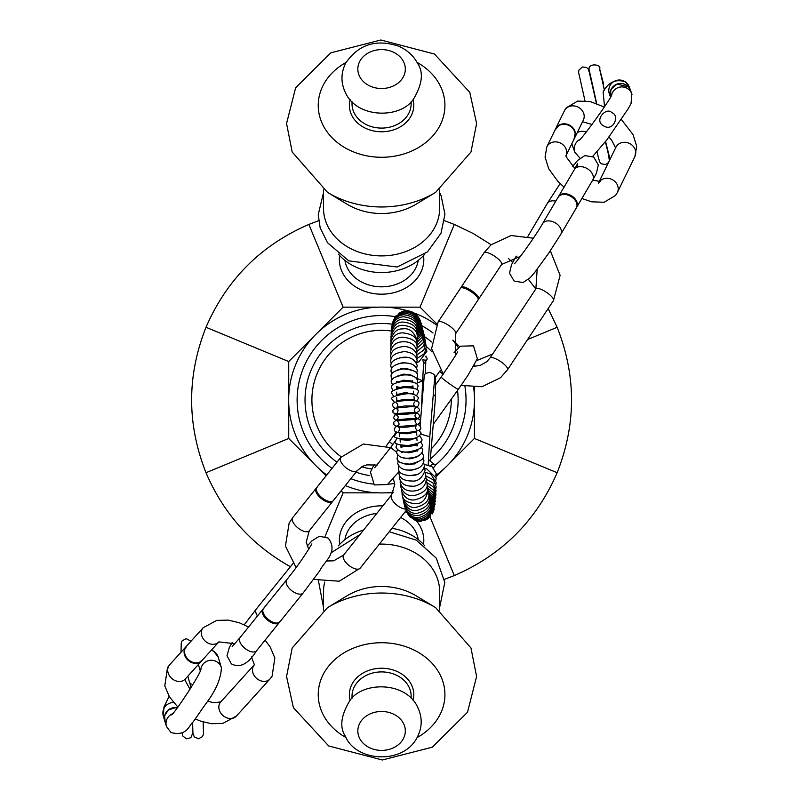 <?xml version="1.0" encoding="UTF-8"?>
<svg xmlns="http://www.w3.org/2000/svg" width="800" height="800" viewBox="0 0 800 800"><rect width="100%" height="100%" fill="white"/><g stroke="black" fill="none" stroke-linecap="round" stroke-linejoin="round"><path stroke-width="1.2" d="M478 300.05A10.57 2.99 -146.4 0 0 478.09 299.92A10.57 2.99 -146.4 0 0 471.62 292.05A10.57 2.99 -146.4 0 0 460.48 288.23A10.57 2.99 -146.4 0 0 460.41 288.37M478.72 298.99A10.57 2.99 -146.4 0 0 478.82 298.77A10.57 2.99 -146.4 0 0 472.24 291.11A10.57 2.99 -146.4 0 0 461.26 287.11A10.57 2.99 -146.4 0 0 461.1 287.3M576.08 208.34A10.57 7.26 -149.5 0 0 576.28 208.03A10.57 7.26 -149.5 0 0 570.85 196.41A10.57 7.26 -149.5 0 0 558.06 197.3A10.57 7.26 -149.5 0 0 557.88 197.63M576.44 207.71A10.57 7.26 -149.5 0 0 576.71 207.29A10.57 7.26 -149.5 0 0 577.36 205.49A10.57 7.26 -149.5 0 0 571.28 195.67A10.57 7.26 -149.5 0 0 559.75 195.13A10.57 7.26 -149.5 0 0 558.49 196.57A10.57 7.26 -149.5 0 0 558.26 197.01M574.15 138.97A10.57 9.37 -154 0 0 574.38 138.54A10.57 9.37 -154 0 0 570.63 126.46A10.57 9.37 -154 0 0 555.37 129.28A10.57 9.37 -154 0 0 555.17 129.72M574.39 138.49A10.57 9.37 -154 0 0 574.61 138.06A10.57 9.37 -154 0 0 575.35 132.94A10.57 9.37 -154 0 0 570.87 125.98A10.57 9.37 -154 0 0 559.18 125.06A10.57 9.37 -154 0 0 555.61 128.79A10.57 9.37 -154 0 0 555.41 129.24A10.56 9.36 -154 0 1 556.29 127.83A10.56 9.36 -154 0 1 561.73 124.52M630.74 90.95A10.57 10.53 159.9 0 0 617.28 84.08A10.57 10.53 159.9 0 0 610.53 97.17A10.56 10.52 -20.1 0 1 610.27 96.13M630.7 90.85A10.57 10.53 159.9 0 0 617.2 84.01A10.57 10.53 159.9 0 0 610.53 97.17A10.56 10.52 159.9 0 1 626.81 85.52A10.56 10.52 159.9 0 1 630.55 90.43L631.78 93.8A10.56 10.52 159.9 0 0 611.54 95.29M417.36 382.93L422.62 380.94L423.63 363.14L422.75 359.86M425.61 356.84A2.64 1.74 -159.8 0 1 427.08 359.21A2.64 1.74 -159.8 0 1 424.6 360.09A2.64 1.74 -159.8 0 1 423.2 359.51M430.55 465.9A2.64 1.61 -28.6 0 1 432.89 464.3A2.64 1.61 -28.6 0 1 434.98 464.81A2.64 1.61 -28.6 0 1 435.1 465.16A2.64 1.61 -28.6 0 1 433.23 467.62M630.05 89.08L629.25 86.9L625.43 81.86C615.83 78.72 608.4 82.08 603.12 91.96L604.53 106.72M596.69 103.52L589.07 69.37C588.07 62.88 601.82 64.21 599.64 68.86L599.79 69.87M602.42 79.6L602.83 81.19M589.07 71.25L596.42 103.42M589.3 72.32L588.32 69.2L586.53 67.47L582.37 66.95L578.94 70.08L578.58 72.28L584.96 100.74M190.47 685.01A1.06 1.05 163.3 0 0 191.04 683.78L190.25 685.12L190.01 683.02M187.86 676.15L189.73 683.09L191.04 683.8M190.84 687.88L190.25 685.12M194.91 681.11L193.34 683.76M164.86 721.19A10.56 10.47 -16.7 0 1 164.61 720.2M165.04 721.78A10.57 10.49 -16.7 0 1 177.22 707.97A10.56 10.47 163.3 0 0 164.88 721.25L166.44 726.47A10.56 10.47 -16.7 0 1 172.52 713.77M279.48 622.25A10.56 5.42 38.9 0 0 279.87 621.85L303.18 592.94A10.56 5.42 -141.1 0 1 292.26 591.07A10.56 5.42 -141.1 0 1 286.74 579.69C296.3 567.96 304.68 556.03 311.89 543.89M286.74 579.69L263.43 608.6A10.56 5.42 38.9 0 0 263.13 609.06M460.75 287.97A10.56 2.99 -146.4 0 0 460.66 288.03A10.56 2.99 -146.4 0 0 460.51 288.21L438.11 321.95L431.59 348.67L443.29 374.05M438.11 321.95A10.56 2.99 -146.4 0 1 438.26 321.78A10.56 2.99 -146.4 0 1 448.9 325.53A10.56 2.99 -146.4 0 1 455.7 333.63L478.1 299.89A10.56 2.99 -146.4 0 0 478.23 299.58M603.48 125.8C613.33 132.36 620.15 115.33 611.87 112.72C606.62 106.39 593.41 120.34 603.48 125.8M566.12 155.46L574.37 138.52A10.56 9.36 -154 0 0 574.21 130.6M629.88 88.94A10.56 10.52 -20.1 0 1 630.52 90.35A10.56 10.52 -20.1 0 1 630.53 90.39M560.09 195.36A10.56 7.25 -149.5 0 0 558.08 197.29L542.52 223.74C535.38 236.39 516.36 262.57 514.28 263.8M542.52 223.74A10.56 7.25 -149.5 0 1 556.16 223.4A10.56 7.25 -149.5 0 1 560.71 234.45L576.28 208A10.56 7.25 -149.5 0 0 577 205.3M421.08 434.21L429.79 436.75L434.87 375.46C431.62 371.98 428.12 371.69 424.35 374.58L420.11 425.83M433.31 394.28L435.56 396.48L430.26 460.46M332.98 500.98A10.56 4.83 38.6 0 0 333.26 500.68L357.27 470.59A10.56 4.83 -141.4 0 1 346.36 468.06A10.56 4.83 -141.4 0 1 340.53 457.77A10.56 4.83 -141.4 0 1 340.76 457.42L363.37 444.02L390.6 447.62M340.76 457.42L316.76 487.51A10.56 4.83 38.6 0 0 316.53 487.86M200.37 661.82A10.56 8.61 42.2 0 0 202.06 660.46L218.88 641.88A10.56 8.61 -137.8 0 1 205.81 641.63A10.56 8.61 -137.8 0 1 202.53 628.62A10.56 8.61 -137.8 0 1 203.23 627.71L186.41 646.29A10.56 8.61 42.2 0 0 185.71 647.2A10.56 8.61 42.2 0 0 185.21 648.1M203.59 733.63L203.43 731.85M435.59 192.41L416.07 204.22A58.07 47.57 180 0 1 347.09 204.22L327.57 192.41L292.19 152.02L286.56 123.51L295.65 87.76L330.82 52.83L380.85 40L434.44 54.03L469.78 92.35L476.6 123.51L470.97 152.02L435.59 192.41A90.94 74.49 180 0 1 327.57 192.41M439.65 189.81L439.65 208.34A58.07 47.57 180 0 1 381.58 255.9A58.07 47.57 180 0 1 323.51 208.34L323.51 189.81M327.57 607.59L347.09 595.78A58.07 47.57 -0 0 1 416.07 595.78L435.59 607.59L470.97 647.98L476.6 676.49L467.51 712.24L432.34 747.17L382.31 760L328.72 745.97L293.38 707.65L286.56 676.49L292.19 647.98L327.57 607.59A90.94 74.49 -0 0 1 435.59 607.59M323.51 610.19L323.51 591.66A58.07 47.57 -0 0 1 324.71 582.08M379.33 544.13A58.07 47.57 -0 0 1 439.65 591.66L439.65 610.19M387.87 484.23A84.46 84.46 0 0 0 394.68 483.44M435.12 465.32A84.46 84.46 0 0 0 464.94 386.43M433 333A84.46 84.46 0 0 0 422.14 325.91M395.31 316.66A84.46 84.46 0 0 0 332.02 468.39M350.83 478.66A84.46 84.46 0 0 0 373.19 484.04M371.74 468.98A69.68 69.68 0 0 1 361.75 466.8M341.25 456.82A69.68 69.68 0 0 1 391.34 331.01M426.23 346.51A69.68 69.68 0 0 1 432.05 351.96M451.26 399.21A69.68 69.68 0 0 1 431.22 448.9M369.77 475.63A76.54 76.54 0 0 1 356.02 472.15M336.96 462.19A76.54 76.54 0 0 1 392.28 324.21M424.47 336.6A76.54 76.54 0 0 1 431.46 341.94M457.53 390.46A76.54 76.54 0 0 1 430.39 458.96M393.34 492.16A92.91 92.91 0 0 1 345.34 485.55M326.74 475A92.91 92.91 0 0 1 407.29 310.72M414.56 313.14A92.91 92.91 0 0 1 436.32 324.93M452.89 340.45A92.91 92.91 0 0 1 458.45 347.83M473.64 387.47A92.91 92.91 0 0 1 435.85 475.41M318.23 467.96L326.09 475.82M341.11 490.84L343.12 492.85L378.33 492.85M288.73 403.25L288.73 438.46L313.62 463.35M313.62 336.65L288.73 361.54L288.73 396.75M378.33 307.15L343.12 307.15L318.23 332.04M436.86 323.97L420.04 307.15L384.83 307.15M474.43 396.75L474.43 387.48M474.43 366.36L474.43 364.86M459.66 346.77L452.97 340.08M449.54 463.35L474.43 438.46L474.43 403.25M384.83 492.85L392.98 492.85M436.07 476.82L444.93 467.96M548.16 308.54L557.15 327.28C576.32 375.76 576.32 424.24 557.15 472.72C536.42 520.56 502.14 554.84 454.3 575.57L444.5 579.32M454.3 575.57L430.07 517.06M343.12 492.85L325.05 536.47M290.4 566.73C251.61 544.96 223.48 513.63 206.01 472.72C186.84 424.24 186.84 375.76 206.01 327.28C226.74 279.44 261.02 245.16 308.86 224.43L318.66 220.68M444.5 220.68L454.3 224.43L420.04 307.15M308.86 224.43L343.12 307.15M338.37 254.14A52.79 43.24 0 0 0 424.79 254.14M424.79 545.86A52.79 43.24 180 0 0 391.97 528.3M363.56 530.05A52.79 43.24 180 0 0 338.37 545.86M206.01 472.72L288.73 438.46M206.01 327.28L288.73 361.54M454.3 224.43L473.28 233.55L491.13 244.72M508.3 258.38L512.68 262.43M528.47 279.44L535.81 288.97M557.15 327.28L527.6 339.52M492.64 354L476.6 360.64M557.15 472.72L474.43 438.46M332.67 501.45A10.57 4.84 -141.4 0 1 332.16 501.92A10.57 4.84 -141.4 0 1 322.11 499.19A10.57 4.84 -141.4 0 1 315.8 488.86A10.57 4.84 -141.4 0 1 316.14 488.26M333.46 500.43A10.57 4.84 -141.4 0 1 333.32 500.64A10.57 4.84 -141.4 0 1 322.76 498.38A10.57 4.84 -141.4 0 1 316.79 487.45A10.57 4.84 -141.4 0 1 316.96 487.26M279.29 622.59A10.57 5.43 -141.1 0 1 278.62 623.2A10.57 5.43 -141.1 0 1 267.65 620.18A10.57 5.43 -141.1 0 1 262.38 610.1A10.57 5.43 -141.1 0 1 262.83 609.32M280.08 621.58A10.57 5.43 -141.1 0 1 279.92 621.81A10.57 5.43 -141.1 0 1 268.28 619.4A10.57 5.43 -141.1 0 1 263.46 608.54A10.57 5.43 -141.1 0 1 263.65 608.33M201.95 660.58A10.57 8.62 -137.8 0 1 201.65 660.94A10.57 8.62 -137.8 0 1 198.81 662.85A10.57 8.62 -137.8 0 1 189.12 661.12A10.57 8.62 -137.8 0 1 184.35 649.76A10.57 8.62 -137.8 0 1 185.97 646.75A10.57 8.62 -137.8 0 1 186.3 646.41M202.39 660.1A10.57 8.62 -137.8 0 1 202.1 660.43A10.57 8.62 -137.8 0 1 189.57 660.62A10.57 8.62 -137.8 0 1 186.43 646.24A10.57 8.62 -137.8 0 1 186.73 645.92M165 721.64A10.57 10.49 -16.7 0 1 177.31 707.85L175.89 707.61L168.36 709.9L164.61 715.8L165.26 722.53M428.38 459.47L429.33 460.04M421.45 409.61L422.63 380.84L416.81 378.31M599.64 68.86L603.4 83.38L603.42 85.87M608.95 156.53L609.29 157.62M166.44 726.47L170.97 732.53C187.55 736.94 189.34 724.32 193.07 722.01L205.38 704.38C215.66 691.01 221 678.78 221.38 667.68A10.56 10.47 163.3 0 0 200.76 669.8M221.38 667.68L218.26 657.25A10.56 10.47 163.3 0 0 211.29 650.26M169.11 696.3L163.96 707.07L163.32 716.04A10.56 10.47 -16.7 0 1 173.58 702.53M279.03 622.9L256.55 650.77A10.56 5.42 -141.1 0 1 245.63 648.9A10.56 5.42 -141.1 0 1 240.12 637.51L262.59 609.64M292.88 563.65L256.35 608.96A10.56 5.42 38.9 0 0 257.51 615.94M396.52 452.1A10.56 0.66 -144.4 0 1 390.85 447.27L395.4 440.92M433.26 424.34L458.34 389.33A10.56 0.66 -144.4 0 1 449.99 384.15A10.56 0.66 -144.4 0 1 441.17 377.03C452.88 359.86 458.28 351.49 457.36 351.94L457.35 351.96M440.28 370.52L439.78 371.2A10.56 0.66 35.6 0 0 443.14 374.27M396.24 431.98L389.47 441.44A10.56 0.66 35.6 0 0 392.83 444.51M478.8 298.84L501.62 264.46A10.56 2.99 -146.4 0 0 494.82 256.36A10.56 2.99 -146.4 0 0 484.19 252.6A10.56 2.99 -146.4 0 0 484.03 252.78L491.01 244.82L511.1 235.51L533.34 238.2M537.18 269.24L535.88 288.87A10.56 2.99 33.6 0 1 546.33 292.22A10.56 2.99 33.6 0 1 553.47 300.55A10.56 2.99 33.6 0 1 553.31 300.72M535.88 288.87L489.96 358.04A10.56 2.99 33.6 0 1 500.4 361.39A10.56 2.99 33.6 0 1 507.55 369.72A10.56 2.99 33.6 0 1 507.39 369.9M599.2 181.59L615.93 147.26A10.56 9.36 26 0 1 629.52 143.47A10.56 9.36 26 0 1 634.91 156.51L636.68 146.28L633.09 134.69L621.39 119.51M575.04 137.15L583.35 120.08A10.56 9.36 -154 0 0 578.81 107.5A10.56 9.36 -154 0 0 565.27 109.39A10.56 9.36 -154 0 0 564.37 110.84L566.23 107.85L577.63 101.09L590.1 101.53L604.33 107.03M566.11 155.4A10.56 9.36 -154 0 0 560.9 143.29A10.56 9.36 -154 0 0 547.73 145.39A10.56 9.36 -154 0 0 546.83 146.83L555.39 129.27M599.47 181.58A10.56 9.36 26 0 1 612.96 180.01A10.56 9.36 26 0 1 617.37 192.51L615.51 195.5L604.11 202.25L591.64 201.81L581.87 198.51M632 94.45A10.56 10.52 159.9 0 0 631.78 93.8L631.08 103.35L628.36 108.51L606.95 139.74L592.67 156.46M572.17 144.81L571.89 143.62A10.56 10.52 -20.1 0 0 572.38 145.46L574.91 152.36A10.56 10.52 -20.1 0 1 580.04 139.36M577.26 132.59A10.56 10.52 -20.1 0 1 586.21 132.05M629.25 86.9A10.56 10.52 159.9 0 0 612.97 82.16A10.56 10.52 159.9 0 0 609.43 94.17L610.23 96.34M577.03 206.73L592.63 180.22A10.56 7.25 -149.5 0 0 588.08 169.17A10.56 7.25 -149.5 0 0 574.43 169.51L577.67 163.47L577.35 167.15M516.26 256.17L515.23 257.92A10.56 7.25 30.5 0 1 516.98 256.14M527.91 236.38L547.14 203.69A10.56 7.25 30.5 0 1 555.82 201.14M405.53 509.01A10.56 4.83 38.6 0 1 394.85 503.35A10.56 4.83 38.6 0 1 391.65 494.84L343.64 555.02A10.56 4.83 38.6 0 0 348.88 565.38A10.56 4.83 38.6 0 0 360.15 568.19A10.56 4.83 38.6 0 0 360.37 567.84M308.73 549.34L306.22 542.11L309.26 530.77A10.56 4.83 -141.4 0 1 298.35 528.24A10.56 4.83 -141.4 0 1 292.52 517.95A10.56 4.83 -141.4 0 1 292.75 517.6L289.13 523.13L285.45 546L296.08 567.56M254.38 664.76L220.74 701.91A10.56 8.61 42.2 0 0 222.79 715.38A10.56 8.61 42.2 0 0 236.39 716.08L222.89 723.39L211.43 723.71L200.97 721.25L195.34 718.98M251.44 656.89L254.37 664.77A10.56 8.61 42.2 0 0 256.43 678.23A10.56 8.61 42.2 0 0 270.03 678.93L236.39 716.08M185.25 679.02L185.24 679.04A10.56 8.61 -137.8 0 1 172.17 678.79A10.56 8.61 -137.8 0 1 168.89 665.78A10.56 8.61 -137.8 0 1 169.59 664.86L167.5 667.59L164.8 685.94L169.48 696.9L177.87 707.11M192.65 731.98L192.81 733.79M359.83 61.24A23.75 19.46 180 0 1 400.72 57.54A23.75 19.46 180 0 1 384.19 88.4A23.75 19.46 180 0 1 359.83 61.24M411.14 101.73L411.14 103.88A29.56 24.22 180 0 1 381.58 128.09A29.56 24.22 180 0 1 352.02 103.88L352.02 101.73M413.02 99.7A32.2 26.38 180 0 1 381.58 131.77A32.2 26.38 180 0 1 350.14 99.7M417.08 62.42A63.35 51.89 180 0 1 436.09 131.82A63.35 51.89 180 0 1 352.67 151.56A63.35 51.89 180 0 1 323.57 84.55A63.35 51.89 180 0 1 346.08 62.42M403.33 738.76A23.75 19.46 -0 0 1 362.44 742.46A23.75 19.46 -0 0 1 378.97 711.6A23.75 19.46 -0 0 1 403.33 738.76M352.02 698.27L352.02 696.12A29.56 24.22 -0 0 1 381.58 671.91A29.56 24.22 -0 0 1 411.14 696.12L411.14 698.27M350.14 700.3A32.2 26.38 -0 0 1 381.58 668.23A32.2 26.38 -0 0 1 413.02 700.3M346.08 737.58A63.35 51.89 -0 0 1 327.07 668.18A63.35 51.89 -0 0 1 410.49 648.44A63.35 51.89 -0 0 1 439.59 715.45A63.35 51.89 -0 0 1 417.08 737.58M344.93 539.57A36.95 30.27 0 0 1 376.82 513.43M400.59 517.49A36.95 30.27 0 0 1 418.23 539.57M423.52 544.44A42.23 34.59 180 0 0 416.38 520.82M407.16 512.89A42.23 34.59 180 0 0 405.18 511.73M382.87 505.84A42.23 34.59 180 0 0 339.64 544.44M418.23 260.43A36.95 30.27 180 0 1 381.58 286.83A36.95 30.27 180 0 1 344.93 260.43M339.64 255.56A42.23 34.59 0 0 0 381.58 294.18A42.23 34.59 0 0 0 423.52 255.56M419.04 318.06L419.78 319.36L420.5 329.09L417.5 334.12M420.34 320.66L420.84 330.69L417.39 335.81M421.23 323.01L420.68 333.7L417.31 337.75M421.96 325.42L421.52 334.94L417.19 340M422.63 328.01L422.07 337.13L417 342.55M423.27 330.85L423.68 332.29L422.67 339.58L416.99 345.26M423.89 333.97L424.33 335.54L423.13 342.66L417.02 348.21M424.51 337.36L424.97 339.07L423.8 345.67L417.02 351.43M425.11 341.05L425.62 342.88L423.88 349.93L416.95 354.92M425.7 345.01L426.26 346.97L424.58 353.48L416.78 358.66M435.87 480.18L436.17 478.03L426.54 468.66L424.58 468.38M435.91 484.45L436.17 482.43L430.81 474.1L425.1 472.24M435.9 488.46L436.13 486.57L433.39 479.85L425.8 475.92M435.84 492.19L436.05 490.43L432.92 482.93L426.38 479.36M435.73 495.64L435.93 494.02L433.71 487.15L426.85 482.55M435.56 498.81L435.76 497.33L433.7 490.26L427.25 485.47M435.34 501.71L433.46 492.77L427.66 488.15M435.06 504.38L433.24 495.02L428.21 490.65M434.68 506.87L432.59 496.37L428.66 492.86M434.15 509.32L432.37 498.03L429.02 494.76M433.24 512.09L433.79 510.7L433.08 500.97L429.38 496.42M429.77 497.87L433.55 504.01L432.44 513.85M424.02 520.71L428.5 518.48L433.6 506.99L430.06 499M413.37 519.52L418.13 521.19L420.98 521.3L429.99 516.76L433.17 507.26L430.3 499.87M408.82 515.52L410.48 517.44L420.47 521.01L429.54 516.43L432.71 506.99L430.52 500.52M407.03 512.59L407.76 514L419.93 520.29C430.52 517.72 434.01 511.11 430.41 500.46M405.99 510.17L406.45 511.42C408.31 516.22 412.62 518.8 419.36 519.15C429.99 515.82 433.77 509.77 430.7 501L430.63 500.83M405.2 507.82L405.55 509.06C408.35 515.08 412.75 517.93 418.77 517.59C429.06 514.45 432.98 508.77 430.53 500.55L430.34 500.01M404.5 505.32L404.8 506.66C407.03 512.7 411.48 515.68 418.15 515.61C428.12 512.7 432.13 507.29 430.18 499.4L429.91 498.57M403.85 502.61L404.11 504.07C407.52 511.04 411.98 514.1 417.52 513.22C427.17 510.62 431.24 505.45 429.73 497.71L429.41 496.64M403.22 499.64L403.45 501.24C406.94 508.36 411.41 511.43 416.87 510.44C426.39 508.04 430.51 503.07 429.22 495.54L428.86 494.26M402.6 496.38L402.8 498.13C406.44 505.34 410.91 508.39 416.2 507.27C425.84 504.68 430 499.91 428.68 492.96L428.27 491.49M401.99 492.84L402.15 494.74C402.74 499.96 407.2 502.95 415.53 503.73C422.08 503.95 426.28 499.37 428.12 490L427.66 488.34M401.39 489.02L401.51 491.07C404.5 497.77 408.94 500.69 414.84 499.84C424.48 497.38 428.71 493 427.54 486.68L427.03 484.86M400.81 484.92L400.87 487.12C403.53 493.49 407.96 496.32 414.15 495.6C424.11 492.9 428.37 488.71 426.94 483.03L426.38 481.05M400.23 480.56L400.23 482.9C402.16 488.69 406.57 491.41 413.46 491.04C421.32 490.29 425.61 486.3 426.34 479.07L425.71 476.94M399.68 475.94L399.59 478.42C400.9 483.67 405.3 486.26 412.77 486.18C413.66 486.91 425.62 484.17 425.74 474.82L425.03 472.56M399.15 471.09L398.96 473.69C399.69 478.41 404.07 480.85 412.09 481.03C417.86 481.63 422.21 478.06 425.14 470.3L424.34 467.92M408.53 475.64L416.01 474.78M398.64 466.02L398.34 468.75C398.65 473.02 403.01 475.31 411.4 475.62C418.5 475.42 422.87 472.07 424.54 465.54L423.64 463.05M405.87 469.8L411.02 470.36L417.2 468.56M414.39 463.95L411.61 463.95M410.73 464.05L407.91 464.72M398.17 460.76L397.72 463.59C399.79 468.5 404.12 470.62 410.73 469.97C418.67 469.27 423.08 466.14 423.94 460.56L422.92 457.98M403.98 463.79L410.35 464.71L417.7 462.34M397.74 455.31L397.12 458.25C396.84 461.79 401.16 463.74 410.07 464.11C420.29 461.62 424.72 458.71 423.36 455.38L422.18 452.71M402.5 457.67L409.69 458.85C415.81 457.52 418.63 456.49 418.13 455.76L418.05 456.02M397.36 449.71L396.54 452.74C398.72 457.09 403.02 458.86 409.43 458.06C417.5 457.43 421.95 454.75 422.79 450.02L421.42 447.29M403.05 451.75L401.71 452.71L401.61 451.72L409.04 452.79C415.65 451.4 418.5 450.49 417.62 450.06L417.72 451.05L416.32 450.42M397.06 443.97L395.97 447.09C397.65 450.99 401.93 452.57 408.8 451.84C418.7 450.04 423.18 447.6 422.24 444.51L420.64 441.73M405.82 445.59L401.03 447.45L400.86 445.75L408.42 446.57C414.55 445.53 417.47 444.72 417.18 444.15L417.34 445.85L412.44 444.96M396.84 438.12L395.41 441.32C393.69 443.63 397.95 445.02 408.19 445.48C418.78 443.72 423.28 441.52 421.7 438.88L419.8 436.05M400.3 442.11L400.07 439.64L407.81 440.22L416.82 438.08L417.05 440.56M410.64 439.9L406.47 440.29M396.77 432.18L394.88 435.44C392.91 437.58 397.15 438.77 407.61 439.01C414.63 439.11 419.16 437.15 421.18 433.14L418.87 430.3M399.51 436.69L399.22 433.41L407.22 433.75L416.55 431.89L416.84 435.17M397.11 426.12L395.15 427.3L394.38 429.5C394 432.14 398.22 433.13 407.05 432.46C417.21 431.62 421.75 429.91 420.68 427.32L419.5 425.23L417.65 424.48M398.66 431.18L399.55 429.94L399.41 428.2L398.32 427.13L406.67 427.19L416.4 425.63L415.53 426.79L415.65 428.6L416.73 429.68M406.52 425.84C415.14 425.83 419.7 424.37 420.21 421.45C420.92 418.77 416.76 417.99 407.73 419.09C397.45 419.52 392.84 420.99 393.89 423.5C393.37 426.2 397.58 426.98 406.52 425.84M397.69 425.6L397.68 425.6C399.62 424.97 399.5 423.38 397.31 420.83L416.42 419.34C414.48 420 414.6 421.59 416.79 424.11M395.89 414.65C398.85 416.23 398.98 417.99 396.28 419.91L417.31 418.37C414.35 416.81 414.22 415.05 416.92 413.11L416.92 413.11M405.63 413.93C421.86 413.86 414.46 410.7 419.76 415.55C419.16 418.25 417.47 419.25 414.7 418.56C394.33 418.78 396.78 422.7 393.44 417.47C397.71 412.75 389.54 415.74 405.63 413.93M396.46 408.81C398.45 409.17 398.56 410.76 396.78 413.58L415.9 412.27C413.88 411.91 413.77 410.32 415.58 407.51L415.57 407.51M405.16 407.29C413.69 406.04 418.42 406.82 419.35 409.64C421.4 414.73 390.57 416.02 393.01 411.44C392.2 408.96 396.25 407.57 405.16 407.29M396.62 403.15L397.69 404.3L397.76 406.05L396.86 407.21L405.11 405.93L414.97 406.06L413.94 405.04L413.79 403.22L414.7 402M395.81 408.38L393.7 407.51L392.62 405.44C391.86 402.88 395.89 401.29 404.72 400.67C414.89 400.01 419.64 401.04 418.96 403.77L418.1 405.99L416.38 407.01M396.65 397.58L396.84 400.86L404.71 399.36L414.2 399.84L414.01 396.56M394.59 402.44L392.25 399.48C389.99 397.66 394.02 395.86 404.32 394.1C411.26 392.98 416.02 394.26 418.6 397.94L416.74 401.08M396.64 392.1L396.77 394.58L404.34 392.88L413.57 393.68L413.43 391.2M407.23 392.77L402.97 393M393.79 396.55L391.92 393.59C389.98 391.47 393.99 389.48 403.96 387.61C414.69 387.81 419.46 389.33 418.28 392.18L416.81 395.25M401.58 387.85L396.58 386.71L396.66 388.41L404.02 386.5C410.24 386.64 413.24 387.01 413.04 387.62L412.95 385.92L408.26 387.51M393.16 390.73L391.63 387.8C390.48 384.97 394.48 382.78 403.63 381.23C413.69 381.57 418.47 383.34 417.99 386.53L416.81 389.52M397.95 382.16L396.49 381.41L396.54 382.4L403.73 380.25C410.47 380.67 413.43 381.16 412.61 381.71L412.57 380.72L411.29 381.55M392.63 385.01L391.37 382.12C390.29 379.08 394.28 376.7 403.35 374.99C411.42 374.43 416.22 376.43 417.74 380.99L416.78 383.9M396.55 376.39L403.49 374.17C409.74 374.59 412.68 375.2 412.29 376L412.18 375.75M392.18 379.41L391.15 376.59C390.35 373.13 394.34 370.57 403.11 368.91C413.58 369.88 418.38 372.12 417.52 375.61L416.74 378.42M397.12 370.11L403.29 368.27L410.91 369.54M391.82 373.96L390.96 371.22C391.17 366.78 395.15 364.05 402.9 363.01C410.86 362.55 415.68 365.01 417.35 370.4L416.71 373.11M398.12 363.89L403.13 362.59L409.51 363.47M407.4 368.44L404.72 368.84M403.69 368.87L400.87 368.62M391.52 368.68L390.82 366.03C390.51 361.76 394.49 358.86 402.75 357.32C409.79 356.49 414.61 359.17 417.21 365.38L416.68 367.98M399.89 357.73L407.43 357.49M391.28 363.59L390.71 361.04C390.86 356.18 394.83 353.13 402.63 351.87C405.08 350.94 416.26 352.83 417.11 360.59L416.67 363.06M391.1 358.72L390.65 356.28C391.21 350.87 395.18 347.67 402.56 346.68C403.33 345.83 415.56 346.79 417.04 356.03L416.68 358.37M390.98 354.07L390.63 351.75C391.81 345.65 395.78 342.32 402.54 341.77C410.42 341.37 415.25 344.7 417.02 351.74L416.71 353.94M390.91 349.67L390.65 347.48C392.25 340.86 396.22 337.42 402.56 337.16C412.8 338.37 417.63 341.9 417.04 347.73L416.77 349.78M390.89 345.53L390.71 343.48C392.69 336.42 396.66 332.88 402.62 332.86C412.51 333.89 417.34 337.61 417.09 344.03L416.86 345.91M390.93 341.66L390.81 339.75C393.22 332.26 397.19 328.64 402.73 328.91C409.19 327.75 414.01 331.67 417.19 340.66L416.98 342.37M391.01 338.07L390.95 336.3C393.51 328.64 397.48 324.98 402.88 325.31C412.8 326.47 417.61 330.58 417.31 337.65L417.12 339.17M391.15 334.76L391.15 333.13C393.57 325.58 397.54 321.89 403.08 322.08C412.89 323.11 417.69 327.42 417.47 335.02L417.3 336.34M391.34 331.72L391.39 330.23C393.74 322.84 397.72 319.17 403.32 319.23C413.23 320.38 418.01 324.91 417.66 332.81L417.5 333.91M391.59 328.94L391.69 327.57C393.74 320.66 397.71 317.06 403.6 316.78C413.85 318.17 418.61 322.93 417.86 331.06L417.71 331.92M391.92 326.38L392.08 325.08C393.96 318.73 397.91 315.28 403.92 314.73C414.55 316.33 419.26 321.38 418.04 329.88L417.92 330.44M392.36 323.93L392.63 322.62C394.52 316.96 398.4 313.78 404.28 313.1C415.24 314.79 419.86 320.22 418.14 329.4L418.09 329.58M393.03 321.38L393.55 319.87L404.67 311.88C415.72 313.1 420.14 319.14 417.93 329.98M394.37 318.23L395.75 316.07L405.11 311.09L414.64 314.21L419.25 323.1L418.04 329.9M398.29 313.61L402.8 311.24L405.57 310.73L415.15 313.91L419.68 322.9L417.91 330.58M408.65 310.87L413.44 312.44L420.13 323.08L417.8 331.47M460.37 288.45L461.26 287.11M477.93 300.11L478.82 298.77M557.74 197.86L559.75 195.13M575.94 208.57L577.36 205.49M554.94 130.19L559.18 125.06M573.92 139.44L575.35 132.94M631.01 91.7L628.58 86.95L616.98 84.05L610.89 89.72L610.47 97.26M423.58 363.91L427.1 359.17M416.84 362.55L418.8 361.97L426.89 351.33L426.28 349.24M434.99 464.83L428.37 459.7M435.77 475.65L436.13 473.38L432.12 466.78L424.25 464.33M429.79 436.75L428.17 465M426 357.06L426.04 356.1M426.24 346.84L425.08 339.92M605.58 141.54L610.04 159.34M604.45 90.34L599.56 68.77M603.62 86.72L603.27 82.41M605.41 141.76L609.28 157.8M597.01 152.09L599.63 161.95L601.32 163.79L605.44 164.55L608.45 162.61M609.36 160.73L608.34 153.09M591.35 80.43L591.23 80.94M171.46 714.86C172.69 715.99 200.04 675.25 200.94 669.31L200.93 669.32M218.26 657.25L213.73 651.19L211.46 650.07M163.32 716.04L164.46 719.86M200.3 670.89L198.39 664.51M303.18 592.94L319.79 570.75C323.6 561.97 339.15 552.33 328.15 538.05L319.3 536.24L311.94 540.85L307.19 546.05M240.12 637.51L232.16 646.59M256.55 650.77C248.31 664.01 239.92 668.37 231.38 663.85L227.02 655.74L229.33 647.4L232.11 642.62M256.35 608.96L244.26 624.8M458.34 389.33L468.03 375.23L477.36 358.72L473.5 345.83L460.39 346.2L454.1 352.54M390.85 447.27L374.76 467.68M399.02 471.66L387.41 484.58L374.3 484.94L370.45 472.05L374.15 464.55M389.47 441.44L386.34 445.86M439.78 371.2L435.27 377.5M435.71 384.66L441.17 377.03M501.62 264.46L520.44 256.37M461.14 385.38L481.99 386.73L500.56 377.68L507.55 369.72L553.47 300.55L560.11 275.36L550.34 250.77M455.7 333.63L455.51 355.41M489.96 358.04L486.78 361.69L480.21 365.42L473.57 366.35M461.2 287.17L484.03 252.78M615.62 147.89L611.71 140.29L608.99 137.03M592.02 124.46L582.54 121.76M546.83 146.83L545.06 157.07L548.65 168.65L557.74 181.18L564.04 187.16M565.81 156.08L566.09 155.17L566.8 157.66L574.97 168.59M598.38 183.26L600.16 181.51L592.68 180.13M634.91 156.51L617.37 192.51M556.06 127.9L564.37 110.84M611.78 94.78L611.79 94.76C611.39 98.16 582.07 138.98 579.23 140.16M579.99 158.17L574.91 152.36M558.83 196.02L574.43 169.51M560.71 234.45L548.65 253.26L535.01 272.03L530.21 277.71L523.02 282.56L514.16 281.06L509.52 273.24L511.47 264.81L515.23 257.92M592.63 180.22L596.39 173.33L598.34 164.9L593.7 157.08L584.83 155.57L577.64 160.43L572.71 166.28M547.14 203.69L560.1 183.59M419.79 429.64L419.7 430.74M425.34 373.29L425.82 361.64M434.78 376.51L435.6 378.82L435.56 396.48M406.12 510.56L360.15 568.19L339.23 581.22L313.6 579.39M326.34 561L333.74 560.81L343.64 555.02M309.26 530.77L332.45 501.7M292.75 517.6L315.94 488.53M391.65 494.84L394.77 484.34L393.36 478.63M357.27 470.59L362.71 466.29L366.91 464.85L377.14 465.11M201.06 661.57L185.24 679.04L185.26 680.66L189.99 689.24M207.45 701.15L214.06 702.76L220.74 701.91M169.59 664.86L185.4 647.4M270.03 678.93L272.12 676.2L274.84 657.95L270.19 646.99L265.1 640.17M203.23 627.71L216.73 620.4L228.18 620.09L239.19 622.73L248.59 627.01M218.88 641.88L234.89 643.74M203.13 721.95L203.48 732.69M192.59 722.63L192.93 733.11L194.23 736.89L198.49 738.77L202.58 736.57L203.6 733.57M192.37 722.9L192.71 732.82M190.99 641.22L186.13 638.62L182.08 640.9L181.26 642.81L181 652.26M182.14 732.99L182.78 735.99L186.52 738.81L190.88 737.69L192.9 732.6M345.85 62.85C358.5 44.57 375.84 38.93 397.85 45.93C406.8 49.55 413.42 55.45 417.71 63.62C423.73 72.51 422.3 84.37 413.44 99.21C400.83 118.7 357.16 118.83 345.45 92.7C340.69 82.69 340.82 72.74 345.85 62.85M439.65 192.64L441.12 195.82L444.93 214.21L440.98 233.3L427.43 251.91L397.13 267.02L348.78 260.87L327.44 242.64L320.13 227.62L318.24 214.66L323.51 192.64M417.31 737.15C403.37 765.19 355.75 761.82 345.45 736.38C339.43 727.49 340.86 715.63 349.72 700.79C362.33 681.3 406 681.17 417.71 707.3C422.47 717.31 422.34 727.26 417.31 737.15M323.51 607.36L318.47 580.93M331.02 552.84L359.95 534.57M389.23 531.73L416.24 540.13L436.26 558.13L444.81 582.36L439.65 607.36M315.8 488.86L317.3 486.98M332.16 501.92L333.66 500.04M278.62 623.2L280.37 621.03M262.38 610.1L264.13 607.94M184.35 649.76L187.02 645.61M198.81 662.85L202.67 659.79M416.32 314.62L417.99 316.44L420.52 326.01L417.67 332.63"/></g></svg>
